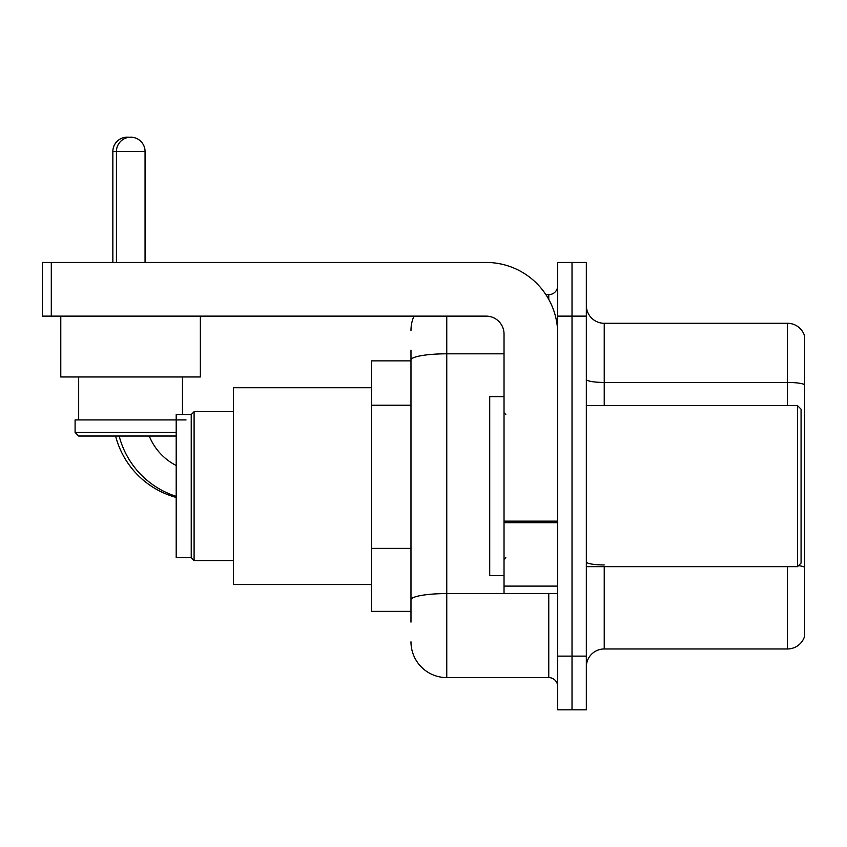 <?xml version="1.0" encoding="UTF-8"?>
<svg xmlns="http://www.w3.org/2000/svg" width="847" height="847" viewBox="0 0 847 847"><rect width="100%" height="100%" fill="white"/><g stroke="black" fill="none" stroke-linecap="round" stroke-linejoin="round"><path stroke-width="1.27" d="M410.975 394.49L410.975 350.129L410.975 360.875L371.611 360.875L371.611 611.386L410.975 611.386M410.975 622.132L410.975 350.129M446.761 316.132L446.761 677.6L548.761 677.6A8.946 8.946 0 0 1 557.707 686.546A8.946 8.946 0 0 0 548.761 677.6L548.761 593.493M557.707 656.129L557.707 709.807L572.021 709.807L572.021 656.129L572.021 709.807L586.336 709.807L586.336 656.129L572.021 656.129L572.021 316.132L572.021 656.129L557.707 656.129L557.707 316.132L572.021 316.132L572.021 262.454L572.021 316.132L586.336 316.132L586.336 656.129M586.336 316.132L586.336 262.454L557.707 262.454L557.707 316.132M545.913 294.661L548.761 294.661A8.946 8.946 0 0 0 557.707 285.714M410.975 606.018L410.975 559.126M410.975 330.446A35.786 35.786 0 0 1 413.961 316.132M446.761 677.6A35.786 35.786 0 0 1 410.975 641.814M586.336 666.864A17.893 17.893 0 0 1 604.229 648.971L787.466 648.971L787.466 566.654M804.65 336.174A17.893 17.893 0 0 0 787.466 323.289A17.893 17.893 0 0 1 804.65 336.174L804.65 636.086A17.893 17.893 0 0 1 787.466 648.971M804.65 384.676A17.893 3.102 180 0 0 787.466 382.442L787.466 323.289L604.229 323.289A17.893 17.893 0 0 1 586.336 305.396A17.893 17.893 0 0 0 604.229 323.289L604.229 405.607M176.197 497.433A85.896 85.896 0 0 1 115.584 436.025M112.852 262.454L112.852 151.507A14.314 14.314 0 0 1 128.956 137.299M191.231 557.707L191.231 414.554L194.09 411.695L194.09 560.566L191.231 557.707L176.197 557.707L176.197 414.554L191.231 414.554M371.611 387.714L233.465 387.714L233.465 584.546L371.611 584.546M176.197 496.374A85.896 85.896 0 0 1 119.162 436.025M176.197 465.511A57.257 57.257 0 0 1 149.241 436.025M116.431 262.454L116.431 151.507A14.314 14.314 0 0 1 130.745 137.193A14.314 14.314 0 0 1 145.059 151.507L112.852 151.507M145.059 262.454L145.059 151.507M60.783 316.132L60.783 376.979L200.358 376.979L200.358 316.132M176.197 436.025L78.676 436.025L75.097 432.446L176.197 432.446M186.044 419.921L75.097 419.921L75.097 432.446M557.707 593.493L504.029 593.493L504.029 521.138L557.707 521.138L557.707 334.025A71.582 71.582 0 0 0 486.125 262.454L51.296 262.454L51.296 316.132L486.125 316.132A17.893 17.893 0 0 1 504.029 334.025L504.029 521.138M51.296 316.132L42.35 316.132L42.35 262.454L51.296 262.454M797.493 405.607L801.071 409.186L801.071 563.075L797.493 566.654L797.493 405.607L586.336 405.607M504.029 396.661L489.714 396.661L489.714 575.6L504.029 575.6M410.975 405.226L371.611 405.226M410.975 548.39L371.611 548.39M551.873 593.493A8.946 1.556 0 0 1 548.761 593.588L446.761 593.588A35.786 6.215 180 0 0 410.975 599.803M410.975 360.028A35.786 6.215 180 0 1 446.761 353.813L504.029 353.813M548.761 299.372L548.761 294.661M604.229 566.654L604.229 648.971M787.466 405.607L787.466 382.442L604.229 382.442A17.893 3.102 -0 0 1 586.336 379.329M804.65 567.204A17.893 3.102 180 0 0 798.52 565.627M604.229 564.96A17.893 3.102 0 0 1 586.336 561.857M557.707 522.694L504.029 522.694M504.029 586.103L557.707 586.103M233.465 560.566L194.09 560.566M233.465 411.695L194.09 411.695M78.676 376.979L78.676 419.921M182.465 376.979L182.465 414.554M586.336 566.654L797.493 566.654M505.818 414.554L504.029 412.764M505.818 557.707L504.029 559.496"/></g></svg>
